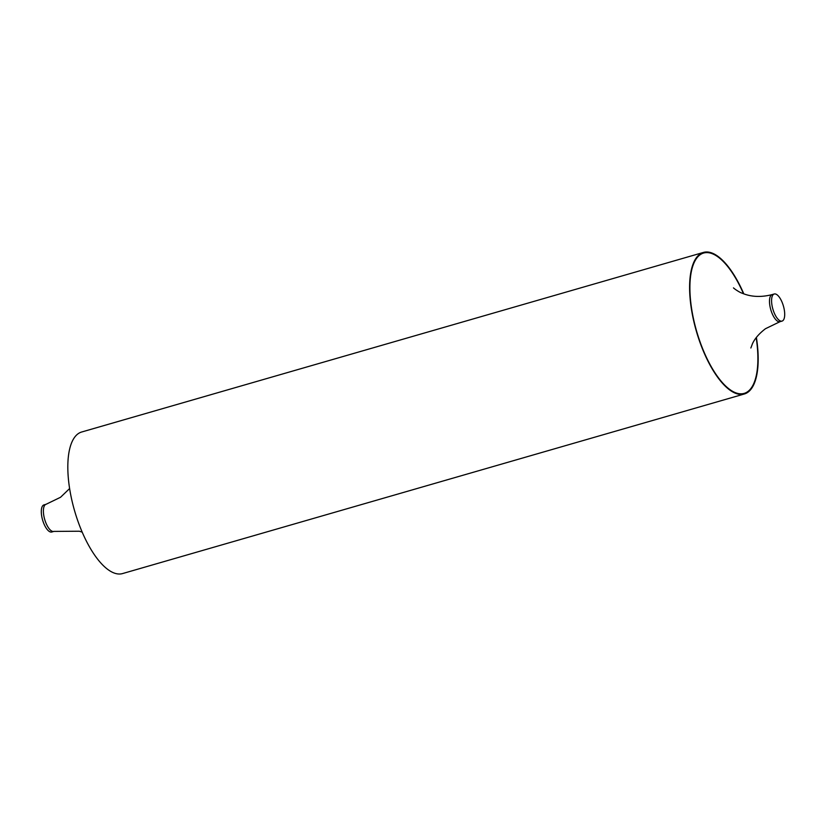 <?xml version="1.0" encoding="UTF-8"?>
<svg xmlns="http://www.w3.org/2000/svg" width="826" height="826" viewBox="0 0 826 826"><rect width="100%" height="100%" fill="white"/><g stroke="black" fill="none" stroke-linecap="round" stroke-linejoin="round"><path stroke-width="1.24" d="M51.77 532.006A14.104 5.493 -106.1 0 1 42.869 520.907A14.104 5.493 -106.1 0 1 43.262 505.244A14.104 5.493 -106.1 0 1 43.943 504.903L46.029 504.304A14.104 5.493 73.9 0 0 45.347 504.645A14.104 5.493 73.9 0 0 44.955 520.308A14.104 5.493 73.9 0 0 53.855 531.407L51.77 532.006M773.539 294.335A14.104 5.493 -106.1 0 1 774.23 293.994A14.104 5.493 -106.1 0 1 783.131 305.093A14.104 5.493 -106.1 0 1 782.738 320.756A14.104 5.493 -106.1 0 1 782.057 321.097A14.104 5.493 -106.1 0 1 773.146 309.998A14.104 5.493 -106.1 0 1 773.539 294.335M744.329 393.992L122.547 573.574A73.679 28.673 -106.1 0 1 76.044 515.6A73.679 28.673 -106.1 0 1 78.078 433.774A73.679 28.673 -106.1 0 1 81.671 432.008L703.453 252.426A73.679 28.673 73.9 0 0 699.859 254.191A73.679 28.673 73.9 0 0 697.825 336.027A73.679 28.673 73.9 0 0 744.329 393.992A73.679 28.673 73.9 0 0 747.922 392.226A73.679 28.673 73.9 0 0 756.389 337.442M743.803 293.85A73.679 28.673 73.9 0 0 703.453 252.426M743.472 293.726A73.049 28.425 73.9 0 0 700.066 254.79A73.049 28.425 73.9 0 0 699.632 340.673A73.049 28.425 73.9 0 0 747.716 391.638A73.049 28.425 73.9 0 0 756.172 337.72M733.488 287.861C733.942 288.594 739.704 292.528 742.089 293.178C751.051 296.968 761.066 297.443 772.145 294.593A14.104 5.493 73.9 0 0 771.453 294.934A14.104 5.493 73.9 0 0 771.061 310.597A14.104 5.493 73.9 0 0 779.971 321.696L782.057 321.097M69.611 488.558L60.546 497.273L46.029 504.304M750.855 347.994L752.476 343.688C754.799 338.588 759.125 333.601 765.454 328.727L779.971 321.696M772.145 294.593L774.23 293.994M53.855 531.407L79.337 531.221L82.197 532.15"/></g></svg>
